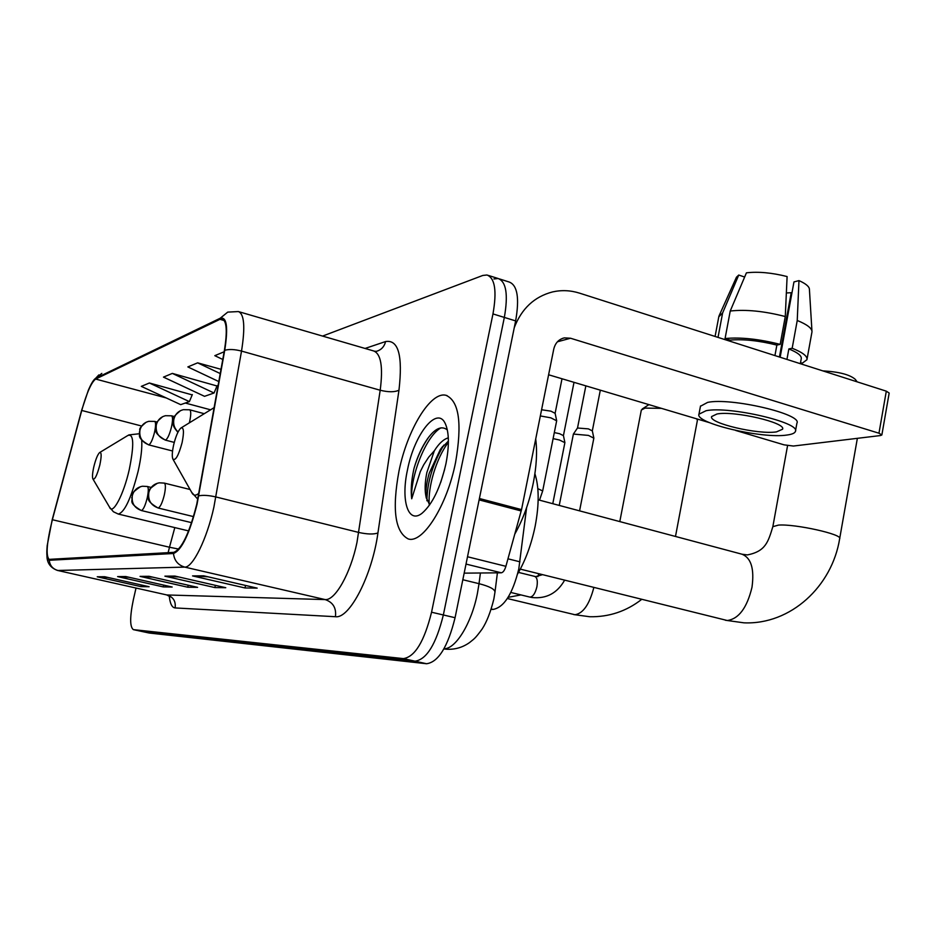 <?xml version="1.0" encoding="UTF-8"?>
<svg xmlns="http://www.w3.org/2000/svg" width="936" height="936" viewBox="0 0 936 936"><rect width="100%" height="100%" fill="white"/><g stroke="black" fill="none" stroke-linecap="round" stroke-linejoin="round"><path stroke-width="1.4" d="M526.605 507.64L518.79 568.936C512.647 593.869 504.083 607.359 493.108 609.43L491.189 609.359M141.301 631.344L149.128 633.017L426.57 663.741C438.364 662.138 447.864 646.799 455.071 617.713L515.642 320.908C519.585 298.174 517.444 285.223 509.219 282.029L499.45 278.928M133.52 629.671L141.383 631.355L415.011 661.179C426.664 659.541 436.117 644.132 443.348 614.975L504.34 317.421C508.318 294.641 506.259 281.678 498.151 278.519L493.892 278.963M455.563 462.454C462.314 423.353 459.108 400.971 445.957 395.296C430.583 391.108 407.254 429.881 398.993 471.03C391.915 509.359 394.992 531.987 408.201 538.925C422.651 544.003 447.045 505.732 455.563 462.454C462.314 423.353 459.108 400.971 445.957 395.296C430.583 391.108 407.254 429.881 398.993 471.03C391.915 509.359 394.992 531.987 408.201 538.925C422.651 544.003 447.045 505.732 455.563 462.454M196.747 504.247C189.435 533.087 181.771 549.128 173.757 552.345L49.07 559.365C45.677 555.493 46.777 542.283 52.369 519.726L81.748 410.459C86.732 392.781 91.365 382.321 95.647 379.057L219.983 319.316L222.16 318.942C226.746 320.837 227.471 331.402 224.359 350.637L196.747 504.247M197.063 504.2L224.734 350.298C228.302 327.226 226.804 316.532 220.229 318.217L95.846 378.202C93.752 379.349 91.248 383.386 88.312 390.312L81.608 410.389L52.229 519.609L47.209 545.512C46.285 555.106 46.975 560.032 49.257 560.278L173.488 553.504C181.713 550.216 189.563 533.789 197.063 504.2M141.125 631.309L415.011 661.179C426.664 659.541 436.117 644.132 443.348 614.975L504.34 317.421C508.318 294.641 506.259 281.678 498.151 278.519L488.3 275.395M107.687 577.407L97.239 576.787L140.997 586.626L149.105 586.732L104.645 576.716L97.239 576.787M141.371 584.988L140.997 586.626M129.051 577.266L117.608 576.599L163.262 586.907L172.166 587.024L125.763 576.529L117.608 576.599M163.671 585.105L163.262 586.907M208.073 576.81L192.547 575.909L244.986 587.96L257.166 588.124L203.732 575.815L192.547 575.909M245.536 585.445L244.986 587.96M178.846 576.974L164.888 576.166L214.859 587.574L225.775 587.714L174.903 576.073L164.888 576.166M215.362 585.328L214.859 587.574M152.65 577.126L140.049 576.389L187.762 587.223L197.601 587.352L149.058 576.307L140.049 576.389M188.206 585.222L187.762 587.223M136.024 588.042L133.345 599.754C129.788 616.918 129.788 626.886 133.345 629.635L403.393 658.605C414.905 656.92 424.289 641.452 431.555 612.214L492.968 313.923C496.993 291.084 495.004 278.109 487.012 274.997L482.8 275.453L322.569 336.082M192.208 394.898L149.386 383L141.313 386.369L180.695 404.644L189.376 401.614L192.336 394.582M224.16 351.772L214.812 355.668L222.78 359.482M217 385.983L172.341 373.405L163.472 377.114L204.528 396.326L214.051 393.003L217.14 385.644M221.025 369.322L197.636 362.84L187.855 366.924L218.837 381.572M197.636 362.84L220.264 373.581M172.341 373.405L214.051 393.003M149.386 383L189.376 401.614M514.823 534.046C523.177 519.176 529.343 502.141 533.298 482.964C536.55 466.303 537.358 451.643 535.708 438.996M440.727 482.391L444.647 469.392M447.338 429.916C441.663 425.4 435.053 428.372 427.483 438.832C421.914 446.87 417.444 456.639 414.086 468.129L413.536 470.609C411.313 481.42 410.705 490.815 411.711 498.783L420.311 471.592L423.704 464.829L428.735 457.119L434.362 450.742L426.851 472.54C424.839 482.508 424.605 490.71 426.126 497.145L426.044 496.431C425.552 490.066 426.629 482.321 429.238 473.171L440.318 449.502L448.391 441.031M434.362 450.742C438.902 443.512 443.547 439.218 448.297 437.849M445.899 463.928C449.327 446.25 449.186 432.982 445.501 424.113C437.545 404.925 414.449 433.789 407.511 469.743C400.678 500.397 408.073 524.488 422.077 513.232C432.42 504.211 440.365 487.773 445.899 463.928M426.126 497.145L429.636 504.913M411.711 498.783C410.097 477.138 425.74 436.164 440.973 427.834M429.238 504.621C427.752 487.937 435.813 458.815 448.391 442.272M414.086 468.129C417.55 456.592 422.253 446.507 428.22 437.896L429.46 436.199M426.91 500.783C427.155 482.227 432.806 463.648 443.863 445.056M464.174 573.148L501.31 572.797L466.023 564.069M514.25 327.694C521.633 308.576 534.386 296.654 552.544 291.927C561.541 289.903 570.539 290.312 579.536 293.144L886.31 391.166L889.177 393.05L881.876 434.866M735.731 430.466L784.064 444.846L793.4 446.039L880.39 435.556L881.864 434.971L878.962 433.216L570.539 338.235L564.373 337.873C558.78 339.23 555.247 342.985 553.749 349.14L521.539 509.605L505.896 566.315C504.656 570.316 503.123 572.481 501.31 572.797M709.511 422.662L548.601 374.774M776.506 431.87L782.531 429.25C786.685 422.779 734.163 410.518 716.976 413.993L711.629 416.555C708.33 423.107 758.394 434.877 776.506 431.87M811.945 330.935L809.429 289.563C809.476 286.72 805.99 283.737 798.97 280.601L793.962 281.935L780.156 357.248M795.495 430.934L796.91 423.177C802.795 414.18 730.794 397.332 707.639 402.386L700.456 406.259M706.072 410.717L698.958 414.192C694.676 423.13 762.185 439.007 787.024 435.029C791.973 434.362 794.769 433.181 795.401 431.461C801.263 422.674 729.202 405.873 706.072 410.717M729.951 340.096L725.072 338.528L730.232 311.021L746.425 272.832C758.218 271.463 771.779 272.704 787.106 276.553L785.281 316.532L780.168 344.378L776.868 345.08C759.037 340.634 743.395 338.972 729.951 340.096L729.752 341.149M780.168 344.378C759.084 339.031 740.727 337.077 725.072 338.528M785.281 316.532C764.256 311.126 745.91 309.29 730.232 311.021M744.647 277.033L738.738 275.044L722.615 312.963L718.017 337.393M722.615 312.963L718.789 316.789M738.738 275.044L736.445 277.22L719.07 315.841M786.357 292.956L791.212 292.722L779.431 357.014M791.938 292.968L791.212 292.722M800.338 363.695L801.239 358.792C801.871 355.844 797.741 352.556 788.849 348.941L792.172 348.25L797.238 320.475L798.97 280.601M786.942 359.412L788.849 348.941M776.868 345.08L774.938 355.586M792.172 348.25C802.749 352.462 807.674 356.288 806.937 359.728L802.257 363.215L800.526 362.665M807.043 359.12L811.992 331.812C812.05 328.29 807.125 324.511 797.238 320.475M173.64 444.904C172.177 451.667 171.896 456.347 172.809 458.944C175.441 461.167 178.542 455.715 182.111 442.599C184.228 431.707 183.795 426.875 180.8 428.091C178.132 430.735 175.746 436.328 173.64 444.904M517.678 573.838C525.611 560.137 531.449 544.214 535.181 526.079C539.253 504.481 539.159 487.024 534.901 473.71M822.838 370.878C838.972 371.803 849.759 374.599 855.188 379.267L857.177 381.853M661.448 408.353L645.021 408.096L641.335 410.026L619.796 521.586M93.857 466.666C92.512 472.703 92.173 476.752 92.839 478.822C94.653 480.226 96.981 475.628 99.813 465.052C101.673 456.043 101.591 451.901 99.544 452.615C97.59 454.639 95.694 459.33 93.857 466.666M675.488 536.457L697.378 420.428L696.817 418.883M559.237 505.428L573.394 434.058L588.416 435.404L593.845 438.165L579.571 510.857M577.512 428.021L588.393 428.875L592.312 430.899M553.106 438.621L559.494 440.014L564.888 442.681L552.778 503.697M554.311 432.596L559.529 433.684L563.425 435.626M540.341 415.935L550.883 417.842L556.663 420.802L542.669 490.955L539.51 500.163M541.581 409.757L550.941 411.161L555.118 413.326M507.967 558.815L519.948 561.822M491.295 608.997L493.108 609.43M444.003 648.73C455.598 649.233 471.615 623.259 477.383 593.553L479.033 583.678L462.829 579.735M443.921 648.882L446.811 649.245C455.107 649.642 462.676 647.419 469.533 642.576C473.99 638.843 474.61 639.335 482.052 629.144C486.708 622.066 490.639 612.039 493.845 599.052L494.98 592.078C494.793 589.165 489.469 586.369 479.033 583.678L480.402 572.996M515.642 320.908L492.968 313.923M455.071 617.713L431.555 612.214M426.57 663.741L403.393 658.605M149.128 633.017L133.602 629.682M52.369 519.726L169.486 547.232L168.129 552.661M174.81 527.6L169.486 547.232L178.706 549.093M365.087 348.449L385.597 341.546C398.443 339.44 402.901 355.645 398.97 390.183L377.933 532.97C372.13 575.476 349.514 619.059 335.439 616.707L175.126 607.932C175.956 601.345 173.289 597.028 167.123 594.968L325.19 599.59C335.135 600.701 350.649 573.312 356.979 542.412L380.191 390.242C383.21 366.818 380.987 353.703 373.546 350.918L239.008 311.758M175.126 607.932C171.967 607.593 170.013 603.626 169.264 596.021M166.526 594.886L57.447 570.422L166.526 594.886M220.229 318.217L227.74 312.109L238.387 311.571C244.273 313.923 245.326 327.097 241.523 351.082L213.876 507.195C206.938 539.019 192.746 567.731 184.755 567.111C178.062 565.122 174.307 560.594 173.488 553.504M198.76 495.834C203.159 494.957 208.88 495.331 215.923 496.957L358.792 532.455C367.286 534.316 373.675 534.491 377.933 532.97M95.846 378.202L101.825 373.405M398.97 390.183C394.723 392.242 388.463 392.266 380.191 390.242L241.523 351.082C234.69 349.303 229.086 349.046 224.734 350.298M49.257 560.278C49.877 565.601 52.767 568.994 57.915 570.48L184.755 567.111L325.19 599.59C333.04 602.293 336.469 608.002 335.439 616.707M374.4 351.175L376.214 351.386C381.151 350.052 384.275 346.765 385.597 341.546M95.647 379.057L166.304 397.964M185.293 403.042L210.659 409.828M81.748 410.459L141.617 426.02M219.983 319.316L224.266 320.557M141.757 576.623L150.123 576.553M166.678 576.412L176.015 576.33M194.419 576.166L204.902 576.085M119.235 576.822L126.781 576.751M98.795 576.997L105.616 576.939M557.423 341.792L570.539 338.235M479.396 498.502L521.539 509.605M878.962 433.216L886.31 391.166M521.212 510.962L479.115 499.882M467.52 556.756L505.896 566.315M725.341 620.24L743.909 622.826C790.698 624.909 832.081 586.275 839.662 538.715C843.266 534.491 795.284 523.786 778.495 525.096L772.843 526.664C768.175 541.897 765.671 551.316 747.419 554.919L742.061 554.229C751.163 557.926 754.475 568.936 751.994 587.258C747.022 607.827 738.785 618.907 727.272 620.51L520.311 569.123M173.066 459.4L191.658 492.313C193.261 495.752 195.682 496.057 198.912 493.202M214.192 407.593L181.338 427.764M593.857 587.457C589.446 604.375 583.151 613.466 574.961 614.73L507.359 598.525M93.038 479.162L109.524 507.16C112.531 515.596 123.599 494.898 129.262 469.603C134.304 444.612 133.813 433.251 127.811 435.509L99.883 452.404M188.627 530.911L118.252 514.051C124.558 512.495 131.169 498.28 138.095 471.416C141.067 458.184 142.26 447.794 141.699 440.236M139.335 433.742L128.758 434.924M158.289 507.991C160.372 506.949 162.384 502.609 164.315 494.969C165.754 488.019 165.742 484.064 164.291 483.093L159.366 482.824C153.878 483.818 150.357 487.048 148.812 492.5C147.829 500.257 150.989 505.417 158.289 507.991L158.008 507.979C143.816 499.567 149.877 497.975 148.169 494.582C150.79 490.803 143.617 492.582 157.342 483.268M510.845 592.465L529.928 597.098C532.935 596.84 535.252 593.412 536.901 586.79C537.837 580.975 537.135 577.535 534.807 576.459L534.62 576.412M141.5 510.518C143.454 509.523 145.349 505.346 147.221 497.975C148.625 491.248 148.648 487.41 147.303 486.486L142.553 486.229C137.229 487.2 133.825 490.312 132.327 495.577C131.368 503.065 134.433 508.049 141.5 510.518L141.242 510.506C127.436 502.316 133.403 500.748 131.719 497.671C134.129 494.36 127.319 495.612 140.564 486.661M189.329 422.873L189.704 421.305C191.108 414.519 191.084 410.682 189.622 409.792L183.304 409.687C178.39 410.974 175.266 414.098 173.909 419.094C172.973 424.113 174.353 428.407 178.051 431.987M537.826 488.639L542.669 490.955M165.578 440.049C167.638 438.773 169.615 434.409 171.499 426.956C172.867 420.381 172.879 416.672 171.522 415.806L165.426 415.713C160.676 416.953 157.646 419.983 156.335 424.792C155.376 432.35 158.453 437.428 165.578 440.049L165.216 440.06C151.199 431.461 157.377 429.916 155.704 426.734C157.833 422.92 152.556 425.201 162.642 416.695M148.906 444.834C150.836 443.617 152.72 439.417 154.545 432.221C155.879 425.845 155.926 422.241 154.651 421.411L148.777 421.329C144.167 422.534 141.219 425.459 139.944 430.115C139.019 437.404 142.003 442.318 148.906 444.834L148.578 444.846C135.076 436.644 140.997 435.088 139.347 432.186C141.231 428.899 136.305 430.49 146.051 422.288M497.414 572.832L494.98 592.078M445.606 649.139L443.863 648.976M447.08 395.612L445.957 395.296M170.364 596.852L166.737 594.933M93.015 381.127L98.83 374.903M46.94 555.762C46.952 562.945 50.45 567.836 57.447 570.422M427.483 438.844L428.22 437.896M426.266 498.104L426.044 496.431M442.681 446.425L440.318 449.502M562.536 338.376L564.373 337.873M700.514 405.978L698.958 414.192M718.86 316.438L715.081 336.457M772.843 526.664L787.562 445.653M197.812 499.204L191.658 492.313M839.709 538.422L857.364 438.329M538.165 499.801L742.061 554.229M573.756 614.566L589.75 616.742C609.055 617.093 626.371 611.313 641.675 599.379M648.929 404.633L642.213 408.997M118.252 514.051L113.42 511.758L109.524 507.16M518.521 572.411L535.684 576.623L542.541 574.669M564.63 580.168C557.248 593.19 546.39 598.981 532.069 597.531L529.776 597.063M193.53 516.613L158.008 507.979M577.547 427.927L573.394 434.058M585.854 385.866L577.524 427.963M190.078 489.505L164.291 483.093M592.312 430.794L593.845 438.036M600.315 390.172L592.324 430.841M538.797 573.733L537.849 576.658M520.931 594.91L508.119 597.332M191.623 522.674L141.242 510.506M151.07 487.422L147.303 486.486M563.425 435.544L564.888 442.564M574.014 382.344L563.437 435.591M562.01 378.764L555.118 413.267L556.663 420.662M204.305 413.712L189.622 409.792M177.91 432.292C171.019 424.371 174.037 424.254 173.277 420.685C175.406 417.128 170.27 419.117 180.449 410.693M174.26 442.4L165.216 440.06M174.505 416.602L171.522 415.806M172.563 450.988L148.578 444.846M157.096 422.054L154.651 421.411"/></g></svg>
